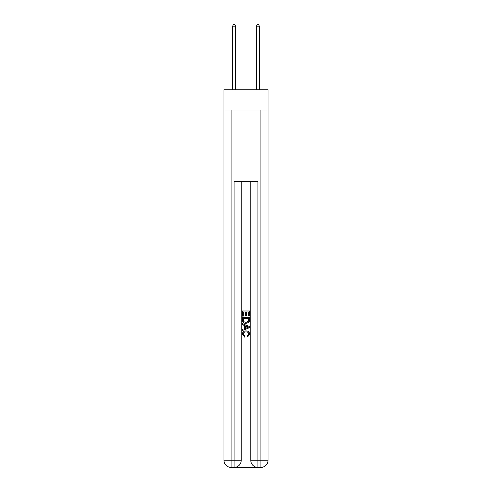 <?xml version="1.0" encoding="UTF-8"?>
<svg xmlns="http://www.w3.org/2000/svg" width="492" height="492" viewBox="0 0 492 492"><rect width="100%" height="100%" fill="white"/><g stroke="black" fill="none" stroke-linecap="round" stroke-linejoin="round"><path stroke-width="0.74" d="M268.042 110.017L268.042 89.765L223.958 89.765L223.958 110.017L268.042 110.017L268.042 460.254L260.889 460.254L260.889 110.017M234.623 467.4L257.377 467.4M257.913 467.4L257.913 460.254L250.766 460.254A7.146 7.146 0 0 0 257.913 467.4L260.889 467.4L260.889 460.254L257.913 460.254L257.913 181.493L234.087 181.493L234.087 460.254L223.958 460.254L223.958 110.017M241.234 181.493L241.234 460.254A7.146 7.146 0 0 1 234.087 467.4L231.111 467.4A7.146 7.146 0 0 1 223.958 460.254M250.766 460.254L250.766 181.493M260.889 467.4A7.146 7.146 0 0 0 268.042 460.254M242.427 316.153L242.427 310.932L249.573 310.932L249.573 315.969L248.749 315.969L248.749 311.94L246.547 311.94L246.547 315.692L245.723 315.692L245.723 311.94L243.251 311.94L243.251 316.153L242.427 316.153M242.427 320.089L242.427 317.524L249.573 317.524L249.469 321.233L248.958 322.272L246.037 323.392C243.755 323.404 242.55 322.297 242.427 320.089M243.251 318.533L243.755 321.694L246.055 322.383L248.601 321.165L248.749 318.533L243.251 318.533M242.427 324.769L242.427 323.699L249.573 326.534L249.573 327.672L242.427 330.507L242.427 329.443L244.622 328.625L244.622 325.581L242.427 324.769M247.427 326.614L245.453 325.882L245.453 328.324L248.749 327.106L247.427 326.614M243.159 334.123L244.948 336.128L244.715 337.137L242.335 334.222C242.525 332.026 243.768 330.919 246.055 330.907C248.251 330.956 249.456 332.051 249.665 334.197L247.587 336.952L247.371 335.944L248.841 334.148C248.632 332.604 247.704 331.86 246.055 331.916C244.383 331.829 243.417 332.561 243.159 334.123M235.576 89.765L235.576 26.15L232.599 26.15L232.599 89.765M232.599 26.15L233.491 24.6L234.684 24.6L235.576 26.15M259.401 89.765L259.401 26.15L256.424 26.15L256.424 89.765M256.424 26.15L257.316 24.6L258.509 24.6L259.401 26.15M231.111 110.017L231.111 467.4M241.234 460.254L234.087 460.254L234.087 467.4"/></g></svg>
